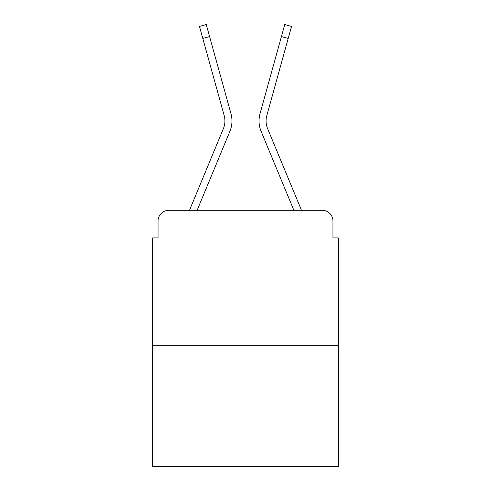 <?xml version="1.0" encoding="UTF-8"?>
<svg xmlns="http://www.w3.org/2000/svg" width="491" height="491" viewBox="0 0 491 491"><rect width="100%" height="100%" fill="white"/><g stroke="black" fill="none" stroke-linecap="round" stroke-linejoin="round"><path stroke-width="0.74" d="M158.041 221.128L158.041 237.92L158.041 221.128A10.833 10.833 0 0 1 168.873 210.301L189.587 210.301A34.118 34.118 0 0 1 190.428 208.055L223.393 128.624A20.039 20.039 0 0 0 224.191 115.588L199.469 26.434L206.251 24.55L209.583 36.555L202.795 38.433M338.373 345.689L152.627 345.689L152.627 466.45L338.373 466.45L338.373 237.92L332.959 237.92L332.959 221.128A10.833 10.833 0 0 0 322.127 210.301L168.873 210.301M152.627 345.689L152.627 237.92L158.041 237.92M209.583 36.555L230.979 113.709A27.079 27.079 0 0 1 229.892 131.324L197.124 210.301L229.892 131.324L197.124 210.301L229.892 131.324L197.124 210.301L229.892 131.324L197.124 210.301L229.892 131.324L197.124 210.301L229.892 131.324L197.124 210.301L203.262 210.301M287.738 210.301L293.876 210.301L261.108 131.324A27.079 27.079 0 0 1 260.021 113.709L284.749 24.55L291.531 26.434L288.205 38.433L281.417 36.555M267.607 128.624A20.039 20.039 0 0 1 266.809 115.588A20.039 20.039 0 0 0 267.607 128.624A20.039 20.039 0 0 1 266.809 115.588A20.039 20.039 0 0 0 267.607 128.624A20.039 20.039 0 0 1 266.809 115.588A20.039 20.039 0 0 0 267.607 128.624A20.039 20.039 0 0 1 266.809 115.588A20.039 20.039 0 0 0 267.607 128.624A20.039 20.039 0 0 1 266.809 115.588A20.039 20.039 0 0 0 267.607 128.624L300.572 208.055A34.118 34.118 0 0 1 301.413 210.301L322.127 210.301M332.959 237.92L332.959 221.128M223.393 128.624A20.039 20.039 0 0 0 224.191 115.588A20.039 20.039 0 0 1 223.393 128.624A20.039 20.039 0 0 0 224.191 115.588A20.039 20.039 0 0 1 223.393 128.624A20.039 20.039 0 0 0 224.191 115.588A20.039 20.039 0 0 1 223.393 128.624A20.039 20.039 0 0 0 224.191 115.588A20.039 20.039 0 0 1 223.393 128.624A20.039 20.039 0 0 0 224.191 115.588M293.876 210.301L261.108 131.324L293.876 210.301M266.809 115.588L288.205 38.433"/></g></svg>
